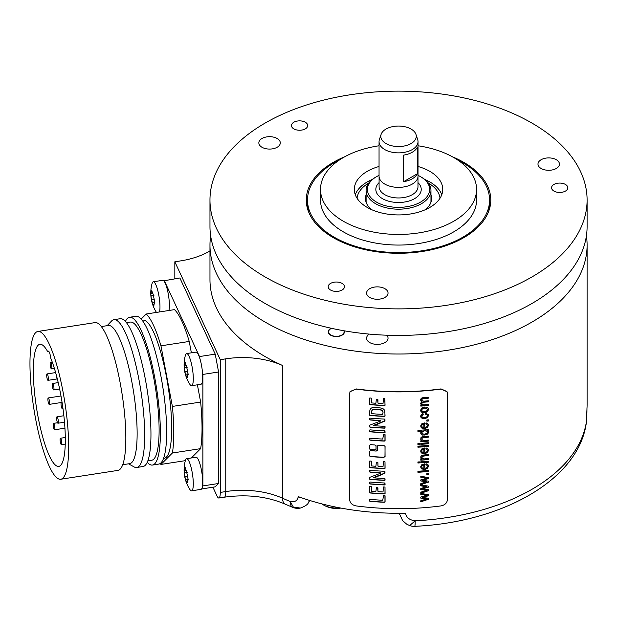 <?xml version="1.0" encoding="UTF-8"?>
<svg xmlns="http://www.w3.org/2000/svg" width="618" height="618" viewBox="0 0 618 618"><rect width="100%" height="100%" fill="white"/><g stroke="black" fill="none" stroke-linecap="round" stroke-linejoin="round"><path stroke-width="0.93" d="M383.021 403.508L382.596 403.616A188.892 109.054 180 0 1 378.432 403.384L377.938 402.897L377.922 399.715L376.339 399.205L375.953 402.897L375.466 403.222A188.892 109.054 180 0 1 371.75 402.936L371.063 398.077A188.892 109.054 180 0 1 369.788 397.969L369.448 404.288L370.159 404.659A188.892 109.054 180 0 0 384.458 405.593L385.068 405.246L384.69 398.687A188.892 109.054 180 0 1 383.461 398.633L383.021 403.508M378.046 403.26L377.536 399.398M371.518 402.851L371.271 398.123M384.914 398.618L384.975 405.053L384.365 405.4A188.567 108.868 0 0 1 370.066 404.458L369.355 404.087M446.999 391.627L447.424 393.488L447.424 499.668C447.053 502.967 444.952 505.037 441.113 505.887A188.892 109.054 180 0 1 355.953 505.887C352.113 505.037 350.012 502.967 349.641 499.668L349.641 393.488L350.066 391.627M447.038 391.719L441.113 389.085A188.892 109.054 180 0 1 355.953 389.085L350.027 391.719M369.355 455.427L370.476 456.378A188.567 108.868 0 0 0 383.878 457.258L385.068 456.648L384.999 446.111M383.971 457.451A188.892 109.054 180 0 1 370.568 456.578L369.51 455.93M383.878 457.258L384.975 456.463L385.068 446.405L383.971 445.508A188.892 109.054 180 0 1 378.448 445.215L377.335 445.995L377.335 450.29L376.223 451.07A188.892 109.054 180 0 1 370.568 450.63L369.448 451.379L369.448 455.628M369.355 448.529L370.476 449.479A188.567 108.868 0 0 0 374.879 449.827L375.991 449.062L376.084 445.91L374.971 444.983A188.892 109.054 180 0 1 370.568 444.628L369.448 445.385L369.51 449.023M374.879 449.827L376.084 449.255L376.014 445.609M374.971 450.028A188.892 109.054 180 0 1 370.568 449.672L369.448 448.73M385.022 495.713L384.666 495.621A188.892 109.054 180 0 1 383.569 495.566L382.743 500.248A188.892 109.054 180 0 1 370.159 499.39L369.448 499.769L369.448 500.943L370.004 501.337A188.892 109.054 180 0 0 384.326 502.279L385.068 501.986L385.068 496.03M385.006 487.146L384.69 487.023A188.892 109.054 180 0 1 383.461 486.969L383.021 491.843L382.596 491.951A188.892 109.054 180 0 1 378.432 491.719L377.938 491.233L377.922 488.05L376.339 487.54L375.953 491.233L375.466 491.557A188.892 109.054 180 0 1 371.75 491.271L371.063 486.412A188.892 109.054 180 0 1 369.788 486.304L369.448 492.623L370.159 492.994A188.892 109.054 180 0 0 384.458 493.929L385.068 493.581L385.006 487.146L384.975 493.388L384.458 493.929M371.518 491.186L371.271 486.451M378.046 491.596L377.536 487.733M384.96 483.067L384.581 482.982A188.892 109.054 180 0 1 370.051 482.032L369.448 482.31L369.919 483.979A188.892 109.054 180 0 0 384.473 484.937L385.068 484.605L384.96 483.067L384.473 484.937M384.937 471.349L384.326 471.256A188.892 109.054 180 0 1 370.159 470.329L369.448 470.592L369.448 471.851L370.136 472.167A188.892 109.054 180 0 0 380.194 472.894L380.873 473.009L380.518 473.257L369.68 477.366L369.448 479.058L370.136 479.413A188.892 109.054 180 0 0 384.435 480.348L385.006 480.225L385.068 478.873L384.326 478.486A188.892 109.054 180 0 1 374.199 477.884L384.983 473.164L384.937 471.349L384.558 473.388M374.199 477.884L373.643 477.575L374.091 477.328L384.473 473.195M369.355 478.865L370.043 479.22A188.567 108.868 0 0 0 384.342 480.155L384.914 480.039L384.921 478.579M369.355 471.65L370.043 471.974A188.567 108.868 0 0 0 380.109 472.7L380.788 472.816L380.518 473.257M385.006 461.839L384.69 461.708A188.892 109.054 180 0 1 383.461 461.654L383.021 466.528L382.596 466.636A188.892 109.054 180 0 1 378.432 466.412L377.938 465.918L377.922 462.735L376.339 462.225L375.953 465.918L375.466 466.242A188.892 109.054 180 0 1 371.75 465.957L371.063 461.105A188.892 109.054 180 0 1 369.788 460.989L369.448 467.308L370.159 467.687A188.892 109.054 180 0 0 384.458 468.622L385.068 468.266L385.006 461.839L384.975 468.073L384.458 468.622M371.518 465.872L371.271 461.144M378.046 466.289L377.83 462.542M385.022 434.531L384.666 434.439A188.892 109.054 180 0 1 383.569 434.392L382.743 439.066A188.892 109.054 180 0 1 370.159 438.208L369.448 438.587L369.448 439.761L370.004 440.155A188.892 109.054 180 0 0 384.326 441.097L385.068 440.804L385.068 434.848M384.96 430.877L384.581 430.792A188.892 109.054 180 0 1 370.051 429.85L369.448 430.12L369.919 431.797A188.892 109.054 180 0 0 384.473 432.747L385.068 432.415L384.96 430.877L384.473 432.747M384.937 419.159L384.326 419.066A188.892 109.054 180 0 1 370.159 418.139L369.448 418.401L369.448 419.661L370.136 419.977A188.892 109.054 180 0 0 380.194 420.704L380.873 420.827L380.518 421.067L369.68 425.176L369.448 426.868L370.136 427.223A188.892 109.054 180 0 0 384.435 428.158L385.006 428.042L385.068 426.69L384.326 426.296A188.892 109.054 180 0 1 374.199 425.694L384.983 420.974L384.937 419.159L384.558 421.198M374.199 425.694L373.643 425.385L374.091 425.138L384.473 421.005M369.355 426.675L370.043 427.03A188.567 108.868 0 0 0 384.342 427.973L384.914 427.849L384.921 426.389M369.355 419.46L370.043 419.784A188.567 108.868 0 0 0 380.109 420.51L380.788 420.634L380.518 421.067M384.666 410.221L382.805 408.475L380.24 407.911A188.892 109.054 180 0 1 374.523 407.54L371.99 407.741L370.452 408.637L369.448 411.797L369.448 415.103L370.159 415.497A188.892 109.054 180 0 0 384.326 416.424L385.068 416.061L384.713 410.313M428.32 499.336L420.796 501.824L420.796 500.75L426.76 498.942L420.796 498.108L420.796 497.034L426.605 495.358L420.796 494.4L420.796 493.388L428.32 494.701L428.32 495.79L422.542 497.482L428.32 498.247L428.32 499.336L428.235 498.239M428.32 490.769L420.796 493.257L420.796 492.183L426.76 490.368L420.796 489.541L420.796 488.467L426.605 486.783L420.796 485.825L420.796 484.813L428.32 486.134L428.32 487.216L422.542 488.915L428.32 489.68L428.32 490.769L428.235 489.672M428.32 482.202L420.796 484.69L420.796 483.608L426.76 481.801L420.796 480.966L420.796 479.892L426.605 478.216L420.796 477.258L420.796 476.246L428.32 477.567L428.32 478.649L422.542 480.348L428.32 481.113L428.32 482.202L428.235 481.098M428.32 474.47A188.892 109.054 180 0 1 426.876 474.601L426.876 473.411A188.892 109.054 180 0 0 428.32 473.28L428.32 474.47L428.235 473.288M428.32 471.495A188.892 109.054 180 0 1 417.915 472.283L417.915 471.24A188.892 109.054 180 0 0 428.32 470.452L428.32 471.495L428.235 470.46M426.065 463.739L425.902 464.836L427.077 465.377L427.447 466.32L426.791 467.664L424.89 468.398L424.551 463.832L421.661 464.836L420.626 466.922L421.677 468.923L424.628 469.495L427.478 468.467L428.49 466.235L427.849 464.527L426.065 463.739M428.266 465.122L427.849 464.527M425.817 464.651L426.992 465.192L427.447 466.32M419.39 462.921A188.892 109.054 180 0 1 417.915 463.013L417.915 461.97A188.892 109.054 180 0 0 419.39 461.878L419.39 462.921L419.305 461.885M428.32 462.225A188.892 109.054 180 0 1 420.796 462.828L420.796 461.785A188.892 109.054 180 0 0 428.32 461.183L428.32 462.225L428.235 461.19M422.256 458.571L424.218 458.904A188.892 109.054 180 0 0 428.32 458.556L428.32 459.599A188.892 109.054 180 0 1 420.796 460.201L420.796 459.259A188.892 109.054 180 0 0 421.87 459.189L420.804 458.185L420.873 456.277L421.515 455.536L423.701 454.987A188.892 109.054 180 0 0 428.32 454.593L428.32 455.636A188.892 109.054 180 0 1 423.755 456.03L421.97 456.717L422.256 458.571L421.654 457.274L422.171 458.386L421.97 456.717M426.065 447.903L425.902 449L427.077 449.541L427.447 450.483L426.791 451.828L424.89 452.561L424.551 447.996L421.661 449L420.626 451.086L421.677 453.087L424.628 453.666L427.478 452.631L428.49 450.398L427.849 448.691L426.065 447.903M428.266 449.286L427.849 448.691M425.817 448.815L426.992 449.356L427.447 450.483M428.32 446.42A188.892 109.054 180 0 1 417.915 447.208L417.915 446.165A188.892 109.054 180 0 0 428.32 445.377L428.32 446.42L428.235 445.385M419.39 444.45A188.892 109.054 180 0 1 417.915 444.543L417.915 443.5A188.892 109.054 180 0 0 419.39 443.407L419.39 444.45L419.305 443.415M428.32 443.755A188.892 109.054 180 0 1 420.796 444.357L420.796 443.315A188.892 109.054 180 0 0 428.32 442.712L428.32 443.755L428.235 442.72M422.256 440.101L424.218 440.433A188.892 109.054 180 0 0 428.32 440.078L428.32 441.121A188.892 109.054 180 0 1 420.796 441.731L420.796 440.788A188.892 109.054 180 0 0 421.87 440.711L420.804 439.715L420.873 437.807L421.515 437.065L423.701 436.517A188.892 109.054 180 0 0 428.32 436.123L428.32 437.165A188.892 109.054 180 0 1 423.755 437.552L421.97 438.247L422.256 440.101L421.654 438.803L422.171 439.916L421.97 438.247M417.915 431.202A188.567 108.868 0 0 0 421.576 430.962L421.661 431.148A188.892 109.054 180 0 1 417.915 431.387L417.915 430.352A188.892 109.054 180 0 0 428.32 429.564L428.32 430.53A188.892 109.054 180 0 1 427.37 430.615L428.49 432.237L428.336 431.48M421.661 431.148L420.626 432.917L421.113 434.253L422.527 435.08L426.621 434.717L427.996 433.635L428.49 432.237L426.536 434.531L424.489 435.041L422.442 434.894L420.773 433.689M426.065 422.836L425.902 423.925L427.077 424.466L427.447 425.416L426.791 426.76L424.89 427.494L424.551 422.921L421.661 423.925L420.626 426.011L421.677 428.011L424.628 428.591L427.478 427.563L428.49 425.323L427.849 423.624L426.065 422.836M428.266 424.211L427.849 423.624M425.817 423.739L426.992 424.28L427.447 425.416M428.32 421.028A188.892 109.054 180 0 1 426.876 421.159L426.876 419.97A188.892 109.054 180 0 0 428.32 419.838L428.32 421.028L428.235 419.846M425.732 413.21L425.57 414.253L426.984 414.655L427.447 415.636L426.76 416.941L424.558 417.598L422.372 417.274L421.677 416.045L423.206 414.531L423.013 413.527L421.252 414.477L420.626 416.153L421.09 417.598L422.457 418.502L424.597 418.664L427.486 417.66L428.49 415.528L428.297 414.593L425.732 413.21M421.808 416.656L421.592 415.86L421.808 416.656M425.485 414.068L426.899 414.469L427.447 415.636M421.468 412.09L424.566 412.809L427.478 411.766L428.49 409.579L428.027 408.143L426.744 407.216L424.458 407.046L421.654 408.065L420.626 410.213L421.468 412.09L420.804 411.186M428.259 408.537L428.027 408.143M422.024 404.257L421.739 403.461L422.851 404.744L424.427 404.782A188.892 109.054 180 0 0 428.32 404.45L428.32 405.493A188.892 109.054 180 0 1 420.796 406.096L420.796 405.169A188.892 109.054 180 0 0 421.855 405.091L420.626 403.307L421.947 401.476L420.626 399.668L420.781 400.418M422.079 402.418L421.94 404.079L422.079 402.418L423.353 402.063A188.567 108.868 0 0 0 428.235 401.654L428.32 400.796A188.892 109.054 180 0 1 423.956 401.167L422.264 400.866L421.654 399.645L422.179 400.68L421.862 399.004L423.508 398.409A188.567 108.868 0 0 0 428.235 398.007L428.32 397.158A188.892 109.054 180 0 1 423.16 397.59L421.252 398.224L420.626 399.668M428.32 398.193A188.892 109.054 180 0 1 423.585 398.595L421.947 399.189L422.264 400.866M428.32 401.839A188.892 109.054 180 0 1 423.438 402.248L422.164 402.604M210.653 235.852A188.567 108.868 0 0 0 209.965 245.137A188.567 108.868 0 0 0 265.199 322.125A188.567 108.868 0 0 0 470.692 345.725A188.567 108.868 0 0 0 587.1 245.137A188.567 108.868 0 0 0 586.412 235.852M209.965 250.939A65.021 37.544 180 0 1 180.325 260.935L174.832 261.793L220.271 359.699L225.763 358.842A65.021 37.544 180 0 1 282.58 365.501A188.567 108.868 180 0 1 209.965 279.653L209.965 245.137M282.58 365.501L282.58 498.232A188.567 108.868 180 0 0 290.197 501.492L293.295 506.999L300.348 508.066A13.001 13.001 0 0 1 292.785 507.393A13.001 6.103 -67.9 0 1 290.197 501.492C294.794 502.318 297.443 500.796 298.146 496.942A6.504 3.754 0 0 0 300.696 497.482M298.146 496.942L298.146 496.578A188.567 108.868 0 0 0 405.655 513.203L405.655 513.573C406.466 517.668 409.641 520.086 415.18 520.82A13.001 0.935 -92.9 0 1 414.693 526.327C501.399 522.511 578.201 480.232 586.266 423.299L586.266 423.299A13.001 10.576 -171.3 0 0 586.366 421.994L586.969 408.9A6.504 3.754 0 0 0 586.969 408.753L586.969 408.753A6.504 3.754 0 0 0 586.969 408.614M355.953 389.085L350.112 391.534M356.038 388.907A188.567 108.868 0 0 0 441.028 388.907L441.113 389.085M446.953 391.534L441.028 388.907M586.969 408.9L586.969 408.529A188.567 108.868 0 0 0 587.1 404.411L587.1 245.137M212.916 487.208L216.903 495.79A13.001 2.75 -98.8 0 0 218.888 498.023A13.001 2.75 -98.8 0 0 220.271 492.422L220.271 359.699M174.832 278.757L174.832 261.793M201.607 488.962L215.219 486.853L218.587 483.492L218.587 371.997L215.219 354.129L179.877 277.976L163.755 280.827A16.253 3.438 81.2 0 1 169.394 305.454A16.253 3.438 81.2 0 1 168.93 310.491M409.61 525.57L415.18 520.82A188.567 108.868 180 0 0 580.673 440.557A188.567 108.868 180 0 0 586.366 421.994L586.281 423.183M399.189 513.28L402.658 520.65L406.574 524.072L409.711 525.609A13.001 13.001 0 0 0 414.693 526.327M308.073 503.152L309.603 500.418A13.001 10.259 -155.1 0 1 309.471 500.819A13.001 10.259 -155.1 0 1 309.162 501.414M402.774 513.257A6.504 3.754 0 0 0 405.655 513.573M369.247 334.106A10.73 6.195 0 0 0 366.582 338.193A10.73 6.195 0 0 0 373.21 343.909A10.73 6.195 0 0 0 384.898 342.573A10.73 6.195 0 0 0 388.042 338.193A10.73 6.195 0 0 0 386.721 335.211M344.257 330.823A8.127 4.689 180 0 1 344.45 331.851A8.127 4.689 180 0 1 333.21 336.184A8.127 4.689 180 0 1 328.197 331.851A8.127 4.689 180 0 1 331.14 328.235M587.1 200.016L587.1 226.559A188.567 108.868 180 0 1 470.692 327.138A188.567 108.868 180 0 1 265.199 303.538A188.567 108.868 180 0 1 209.965 226.559L209.965 200.016A188.567 108.868 0 0 0 265.199 276.995A188.567 108.868 0 0 0 470.692 300.595A188.567 108.868 0 0 0 587.1 200.016A188.567 108.868 0 0 0 531.866 123.028A188.567 108.868 0 0 0 326.374 99.428A188.567 108.868 0 0 0 209.965 200.016M452.191 156.686A92.252 53.264 180 0 1 463.763 162.349A92.252 53.264 180 0 1 489.116 210.105A92.252 53.264 180 0 1 425.563 250.939A92.252 53.264 180 0 1 333.303 237.675A92.252 53.264 180 0 1 307.949 210.105A92.252 53.264 180 0 1 344.875 156.686M567.757 187.154A8.127 4.689 180 0 1 567.826 187.764A8.127 4.689 180 0 1 560.232 192.445A8.127 4.689 180 0 1 551.642 188.374A8.127 4.689 180 0 1 551.573 187.764A8.127 4.689 180 0 1 559.166 183.082A8.127 4.689 180 0 1 567.757 187.154M294.624 121.831A8.127 4.689 180 0 1 303.168 121.344A8.127 4.689 180 0 1 307.702 125.554A8.127 4.689 180 0 1 304.519 129.278A8.127 4.689 180 0 1 295.976 129.765A8.127 4.689 180 0 1 291.449 125.554A8.127 4.689 180 0 1 294.624 121.831M333.21 291.055A8.127 4.689 180 0 1 328.197 286.721A8.127 4.689 180 0 1 339.436 282.387A8.127 4.689 180 0 1 344.45 286.721A8.127 4.689 180 0 1 333.21 291.055M261.978 138.502A10.73 6.195 0 0 0 258.842 142.882A10.73 6.195 0 0 0 265.462 148.606A10.73 6.195 0 0 0 277.15 147.262A10.73 6.195 0 0 0 280.294 142.882A10.73 6.195 0 0 0 273.674 137.157A10.73 6.195 0 0 0 261.978 138.502M369.726 288.683A10.73 6.195 0 0 0 366.582 293.063A10.73 6.195 0 0 0 373.21 298.788A10.73 6.195 0 0 0 384.898 297.443A10.73 6.195 0 0 0 388.042 293.063A10.73 6.195 0 0 0 381.422 287.339A10.73 6.195 0 0 0 369.726 288.683M541.129 159.714A10.73 6.195 0 0 0 537.984 164.094A10.73 6.195 0 0 0 544.612 169.819A10.73 6.195 0 0 0 556.3 168.475A10.73 6.195 0 0 0 559.445 164.094A10.73 6.195 0 0 0 552.824 158.378A10.73 6.195 0 0 0 541.129 159.714M488.459 211.897A91.031 52.561 0 0 0 489.564 203.731L489.564 200.016A91.031 52.561 0 0 0 457.953 160.193M308.606 211.897A91.031 52.561 0 0 1 307.501 203.731L307.501 200.016A91.031 52.561 180 0 0 363.693 248.567A91.031 52.561 180 0 0 462.905 237.173A91.031 52.561 0 0 0 489.564 200.016M339.112 160.193A91.031 52.561 0 0 0 334.16 162.851A91.031 52.561 180 0 0 307.501 200.016M320.503 189.394A78.03 45.052 180 0 0 368.676 231.016A78.03 45.052 180 0 0 453.705 221.252A78.03 45.052 0 0 0 476.563 189.394L476.563 200.016A78.03 45.052 0 0 1 453.705 231.866A78.03 45.052 180 0 1 368.676 241.63A78.03 45.052 180 0 1 320.503 200.016L320.503 189.394A78.03 45.052 180 0 1 343.361 157.544A78.03 45.052 0 0 1 379.05 145.771M476.563 189.394A78.03 45.052 0 0 0 418.015 145.771M418.015 166.481A44.218 25.531 0 0 1 442.751 189.394A44.218 25.531 0 0 1 429.796 207.447A44.218 25.531 180 0 1 381.615 212.978A44.218 25.531 180 0 1 354.315 189.394A44.218 25.531 180 0 1 367.27 171.34A44.218 25.531 0 0 1 379.05 166.481M372.337 179.413A44.218 25.531 0 0 0 367.27 181.931A44.218 25.531 0 0 0 355.28 194.685M441.785 194.685A44.218 25.531 0 0 0 424.728 179.413M425.339 209.695A33.078 19.096 0 0 0 431.349 200.889A33.078 19.096 0 0 0 430.962 194.755M371.727 209.695A33.078 19.096 180 0 1 365.717 200.889A33.078 19.096 180 0 1 366.103 194.755M366.072 202.179A32.515 18.772 180 0 1 366.103 199.799M430.993 202.179A32.515 18.772 0 0 0 430.962 199.799M47.825 351.905A6.504 1.375 -98.8 0 1 48.328 351.14A6.504 1.375 -98.8 0 1 50.815 358.355A61.769 13.055 81.2 0 1 64.736 425.145A61.769 13.055 81.2 0 1 58.764 466.389A61.769 13.055 81.2 0 1 36.423 407.339A61.769 13.055 81.2 0 1 39.876 344.303A61.769 13.055 81.2 0 1 47.825 351.905L49.038 351.719M49.324 344.288A74.778 15.805 81.2 0 1 67.717 426.011A74.778 15.805 81.2 0 1 60.757 479.244A74.778 15.805 81.2 0 1 49.324 466.405A74.778 15.805 -98.8 0 1 30.923 384.682A74.778 15.805 -98.8 0 1 37.891 331.449A74.778 15.805 -98.8 0 1 49.324 344.288M37.891 331.449L95.048 322.604A74.778 15.805 -98.8 0 1 106.474 335.45A74.778 15.805 81.2 0 1 124.875 417.173A74.778 15.805 81.2 0 1 117.907 470.398L60.757 479.244M101.337 326.567L108.351 325.485A69.904 14.77 -98.8 0 1 119.042 337.49A69.904 14.77 81.2 0 1 136.238 413.882A69.904 14.77 81.2 0 1 129.726 463.639L122.712 464.728M113.89 319.691L120.17 318.718A74.778 15.805 -98.8 0 1 131.603 331.565A74.778 15.805 81.2 0 1 149.996 413.28A74.778 15.805 81.2 0 1 143.036 466.513L136.748 467.486A74.778 15.805 81.2 0 0 143.716 414.253A74.778 15.805 81.2 0 0 125.323 332.538A74.778 15.805 -98.8 0 0 113.89 319.691A74.778 15.805 -98.8 0 0 111.51 321.059L107.161 325.671M136.748 467.486A74.778 15.805 81.2 0 1 134.067 466.899L128.536 463.824M126.458 322.681L130.336 322.078A69.904 14.77 -98.8 0 1 141.02 334.091A69.904 14.77 81.2 0 1 158.216 410.476A69.904 14.77 81.2 0 1 151.711 460.24L147.833 460.835M152.453 465.06L158.733 464.087A74.778 15.805 81.2 0 0 165.701 410.854A74.778 15.805 81.2 0 0 147.3 329.131A74.778 15.805 -98.8 0 0 135.867 316.292L129.587 317.266A74.778 15.805 -98.8 0 1 141.02 330.105A74.778 15.805 81.2 0 1 159.421 411.827A74.778 15.805 81.2 0 1 152.453 465.06A74.778 15.805 81.2 0 1 147.208 462.341M129.587 317.266A74.778 15.805 -98.8 0 0 125.415 321.437M163.538 458.409L164.272 458.293A69.904 14.77 -98.8 0 0 170.777 408.537A69.904 14.77 -98.8 0 0 153.581 332.144A69.904 14.77 -98.8 0 0 142.897 320.139L142.163 320.255M160.101 463.562A78.03 16.493 -98.8 0 0 160.966 464.427L172.383 453.009A78.03 16.493 -98.8 0 0 172.383 406.428L160.966 345.825A78.03 16.493 -98.8 0 0 146.203 314.006L141.159 319.05M191.371 352.839L189.232 341.453A78.03 16.493 -98.8 0 0 174.461 309.633L146.203 314.006M189.232 341.453L160.966 345.825M186.605 458.695A16.253 3.438 81.2 0 1 190.993 467.023A16.253 3.438 81.2 0 1 193.303 483.824A16.253 3.438 -98.8 0 1 191.58 490.823A16.253 3.438 -98.8 0 1 189.904 489.533A35.759 35.759 0 0 1 185.4 460.433A16.253 3.438 81.2 0 1 186.605 458.695L196.022 457.243A16.253 3.438 81.2 0 1 200.41 465.57A16.253 3.438 81.2 0 1 202.712 482.372A16.253 3.438 81.2 0 1 202.465 486.335L202.882 485.918L202.882 374.423L202.465 372.206A16.253 3.438 81.2 0 1 202.712 377.25A16.253 3.438 81.2 0 1 200.989 384.249L191.58 385.702A16.253 3.438 -98.8 0 0 193.303 378.703A16.253 3.438 81.2 0 0 190.993 361.901A16.253 3.438 81.2 0 0 186.605 353.573L196.022 352.121A16.253 3.438 81.2 0 1 199.938 358.772L199.514 356.555L164.179 280.402M191.317 457.969L200.641 448.637A78.03 16.493 -98.8 0 0 200.641 402.055L197.397 384.805M191.58 490.823L200.989 489.371A16.253 3.438 -98.8 0 0 202.465 486.335M218.587 483.492L202.882 485.918M218.587 371.997L202.882 374.423M215.219 354.129L199.514 356.555M199.938 358.772A16.253 3.438 81.2 0 1 202.465 372.206M191.58 385.702A16.253 3.438 -98.8 0 1 189.904 384.411A35.759 35.759 0 0 1 185.4 355.311A16.253 3.438 81.2 0 1 186.605 353.573M188.173 374.446L187.138 376.748C187.385 378.177 187.154 378.1 186.458 376.524L185.431 374.307L184.234 367.687L184.751 363.508C185.045 361.993 185.269 362.071 185.431 363.732L186.458 365.949L188.173 374.446L187.254 374.894L188.142 374.755M187.138 376.748C187.385 378.177 187.154 378.1 186.458 376.524L187.061 376.432M188.111 373.844L185.423 374.338M184.133 365.74L184.234 365.207L185.616 365.215M185.415 363.399L184.751 363.508C185.045 361.993 185.269 362.071 185.431 363.732M156.462 312.422A35.759 35.759 0 0 1 152.082 283.515A16.253 3.438 81.2 0 1 153.287 281.777L162.704 280.317A16.253 3.438 81.2 0 1 163.755 280.827M153.287 281.777A16.253 3.438 81.2 0 1 157.675 290.105A16.253 3.438 81.2 0 1 159.977 306.907A16.253 3.438 -98.8 0 1 159.521 311.951M154.848 302.65L153.812 304.952C154.06 306.381 153.836 306.304 153.133 304.728L151.425 299.807L150.807 293.944L151.425 291.704C151.719 290.197 151.951 290.275 152.105 291.935L153.133 294.153L154.848 302.65L153.928 303.09L154.824 302.951M153.812 304.952C154.06 306.381 153.836 306.304 153.133 304.728L153.743 304.635M154.786 302.048L152.098 302.534M150.807 293.944L150.916 293.411L152.291 293.411M152.098 291.603L151.425 291.704C151.719 290.197 151.951 290.275 152.105 291.935M188.173 479.568L187.138 481.87C187.385 483.299 187.154 483.222 186.458 481.646L185.431 479.429L184.234 472.801L184.751 468.622C185.045 467.115 185.269 467.193 185.431 468.853L186.458 471.07L188.173 479.568L187.254 480.016M187.138 481.87C187.385 483.299 187.154 483.222 186.458 481.646L187.061 481.553M188.111 478.965L185.423 479.452M184.133 470.862L184.234 470.329L185.616 470.329M185.415 468.521L184.751 468.622C185.045 467.115 185.269 467.193 185.431 468.853M185.346 460.657L160.966 464.427M200.641 448.637L172.383 453.009M200.641 402.055L172.383 406.428M57.744 380.618A3.252 0.688 81.2 0 1 56.671 376.377M61.785 443.268A3.252 0.688 -98.8 0 0 61.321 439.908A3.252 0.688 -98.8 0 0 60.44 438.247A3.252 0.688 -98.8 0 0 60.1 439.645A3.252 0.688 81.2 0 0 60.564 443.006A3.252 0.688 81.2 0 0 61.437 444.674A3.252 0.688 81.2 0 0 61.785 443.268M54.878 428.39A3.252 0.688 -98.8 0 0 54.415 425.03A3.252 0.688 -98.8 0 0 53.534 423.361A3.252 0.688 -98.8 0 0 53.194 424.759A3.252 0.688 81.2 0 0 53.65 428.12A3.252 0.688 81.2 0 0 54.531 429.788A3.252 0.688 81.2 0 0 54.878 428.39M49.587 402.982A3.252 0.688 -98.8 0 0 49.123 399.622A3.252 0.688 -98.8 0 0 48.243 397.953A3.252 0.688 -98.8 0 0 47.903 399.352A3.252 0.688 81.2 0 0 48.358 402.712A3.252 0.688 81.2 0 0 49.239 404.381A3.252 0.688 81.2 0 0 49.587 402.982M48.382 378.934A3.252 0.688 -98.8 0 0 47.926 375.582A3.252 0.688 -98.8 0 0 47.045 373.913A3.252 0.688 -98.8 0 0 46.705 375.311A3.252 0.688 81.2 0 0 47.161 378.672A3.252 0.688 81.2 0 0 48.042 380.34A3.252 0.688 81.2 0 0 48.382 378.934M51.835 367.509A3.252 0.688 -98.8 0 0 51.379 364.149A3.252 0.688 -98.8 0 0 50.498 362.48A3.252 0.688 -98.8 0 0 50.158 363.886A3.252 0.688 81.2 0 0 50.614 367.246A3.252 0.688 81.2 0 0 51.495 368.907A3.252 0.688 81.2 0 0 51.835 367.509M62.997 408.652L62.356 408.753A3.252 0.688 81.2 0 0 62.704 407.355A3.252 0.688 -98.8 0 0 62.588 405.756M62.526 405.346A3.252 0.688 -98.8 0 0 61.36 402.326A3.252 0.688 -98.8 0 0 61.02 403.724A3.252 0.688 81.2 0 0 61.476 407.084A3.252 0.688 81.2 0 0 62.356 408.753M58.331 421.824A3.252 0.688 -98.8 0 0 57.868 418.463A3.252 0.688 -98.8 0 0 56.987 416.795A3.252 0.688 -98.8 0 0 56.647 418.201A3.252 0.688 81.2 0 0 57.103 421.561A3.252 0.688 81.2 0 0 57.984 423.222A3.252 0.688 81.2 0 0 58.331 421.824M53.959 388.513A3.252 0.688 -98.8 0 0 53.496 385.153A3.252 0.688 -98.8 0 0 52.615 383.484A3.252 0.688 -98.8 0 0 52.275 384.883A3.252 0.688 81.2 0 0 52.731 388.243A3.252 0.688 81.2 0 0 53.611 389.912A3.252 0.688 81.2 0 0 53.959 388.513M328.204 331.997A8.127 4.689 180 0 1 330.576 328.83A8.127 4.689 180 0 1 330.707 328.753M343.847 330.746A7.756 4.48 180 0 1 338.332 336.177A7.756 4.48 180 0 1 329.603 334.091A7.756 4.48 180 0 1 330.839 328.683A7.756 4.48 180 0 1 331.534 328.32M344.102 330.792A8.127 4.689 180 0 1 344.45 331.997M321.862 503.879A18.208 10.514 0 0 0 322.866 504.574A18.208 10.514 0 0 0 339.614 507.834M384.937 495.52L384.975 501.793L384.241 502.086A188.567 108.868 0 0 1 369.912 501.136L369.479 501.051M384.365 493.736A188.567 108.868 0 0 1 370.066 492.793L369.572 492.724M384.388 484.744A188.567 108.868 0 0 1 369.827 483.786L369.44 483.685M384.365 468.429A188.567 108.868 0 0 1 370.066 467.486L369.572 467.409M384.937 434.346L384.975 440.611L384.241 440.904A188.567 108.868 0 0 1 369.912 439.962L369.479 439.869M384.388 432.554A188.567 108.868 0 0 1 369.827 431.596L369.44 431.495M384.836 410.777L384.975 415.875L384.241 416.231A188.567 108.868 0 0 1 370.066 415.296L369.549 415.203M382.975 411.727L381.507 409.997L379.877 409.664L382.557 410.854L383.06 412.677L382.573 414.384A188.892 109.054 180 0 1 371.966 413.689L371.619 413.612M371.403 413.094L371.403 411.743L371.403 413.094M379.877 409.664A188.567 108.868 0 0 1 374.624 409.317L372.144 409.85L371.403 411.743M371.495 411.936L372.237 410.051L374.717 409.518A188.892 109.054 180 0 0 379.962 409.858M422.542 497.482L428.235 495.605L428.235 494.694M420.711 494.215L426.605 495.358M420.711 497.923L425.215 498.757M426.76 498.942L425.13 498.571M420.711 501.646L428.235 499.159M422.542 488.915L428.235 487.038L428.235 486.119M420.711 485.648L426.605 486.783M420.711 489.356L425.215 490.182M426.76 490.368L425.13 490.004M420.711 493.071L428.235 490.592M422.542 480.348L428.235 478.463L428.235 477.552M420.711 477.073L426.605 478.216M420.711 480.781L425.215 481.615M426.76 481.801L425.13 481.43M420.711 484.504L428.235 482.017M426.876 474.408A188.567 108.868 0 0 0 428.235 474.292M417.915 472.09A188.567 108.868 0 0 0 428.235 471.31M424.89 468.398L424.805 463.817M428.22 465.03L428.405 466.049L427.393 468.29L424.543 469.317L421.592 468.738L420.796 467.865M423.848 464.991L422.333 465.308L421.592 466.652L422.187 467.818L421.592 466.652L422.418 465.493L423.848 464.991L423.848 468.429L422.272 468.004L421.677 466.837L422.272 468.004M417.915 462.828A188.567 108.868 0 0 0 419.305 462.743M420.796 462.643A188.567 108.868 0 0 0 428.235 462.048M420.796 460.008A188.567 108.868 0 0 0 428.235 459.413L428.235 458.564M428.235 454.601L428.235 455.458A188.567 108.868 0 0 1 423.67 455.845L421.885 456.532M421.87 459.189L420.765 458.092M424.89 452.561L424.805 447.98M428.22 449.193L428.405 450.213L427.393 452.453L424.543 453.481L421.592 452.901L420.796 452.028M423.848 449.155L422.333 449.471L421.592 450.816L422.187 451.982L421.592 450.816L422.418 449.657L423.848 449.155L423.848 452.592L422.272 452.167L421.677 451.001L422.272 452.167M417.915 447.023A188.567 108.868 0 0 0 428.235 446.235M417.915 444.357A188.567 108.868 0 0 0 419.305 444.265M420.796 444.172A188.567 108.868 0 0 0 428.235 443.57M420.796 441.538A188.567 108.868 0 0 0 428.235 440.943L428.235 440.086M428.235 436.13L428.235 436.98A188.567 108.868 0 0 1 423.67 437.374L421.885 438.062M421.87 440.711L420.765 439.622M427.37 430.615L427.285 430.437A188.567 108.868 0 0 0 428.235 430.352L428.235 429.572M428.289 431.395L428.405 432.052M427.362 432.052L426.683 430.955L424.597 430.646L422.326 431.31L421.793 433.241L422.411 431.488L424.682 430.831L426.768 431.132L427.447 432.229L426.737 433.473L424.574 434.153L422.38 433.851L421.6 432.561L422.295 433.674M427.293 431.65L427.447 432.229M424.89 427.494L424.805 422.905M428.22 424.118L428.405 425.138L427.393 427.378L424.543 428.405L421.592 427.826L420.796 426.961M423.848 424.079L422.333 424.404L421.592 425.748L422.187 426.914L421.592 425.748L422.418 424.581L423.848 424.079L423.848 427.517L422.272 427.092L421.677 425.926L422.272 427.092M426.876 420.966A188.567 108.868 0 0 0 428.235 420.843M422.928 413.349L423.121 414.346L421.592 415.86L422.287 417.088M428.251 414.5L427.401 417.474L424.512 418.486L422.372 418.316L421.005 417.413M427.942 407.957L428.405 409.394L427.393 411.58L424.481 412.623L421.383 411.905M427.362 409.495L426.636 408.266L424.442 407.934L422.326 408.614L421.77 410.646M427.277 409L426.729 411.04L424.566 411.735L422.403 411.387L421.685 410.136L422.411 408.799L424.527 408.112L426.721 408.452L427.447 409.672M421.723 410.553L421.6 409.958M420.796 405.91A188.567 108.868 0 0 0 428.235 405.308L428.235 404.458M428.235 401.654L428.235 400.804M428.235 398.007L428.235 397.165M421.947 401.476L420.742 400.325M421.855 405.091L420.881 404.203M418.015 141.615L418.015 176.122A19.482 11.248 180 0 1 412.306 184.071A19.482 11.248 180 0 1 391.078 186.512A19.482 11.248 180 0 1 379.05 176.122L379.05 141.615A19.482 11.248 0 0 0 391.078 152.005A19.482 11.248 0 0 0 412.306 149.564A19.482 11.248 0 0 0 418.015 141.615A19.482 11.248 0 0 0 417.66 139.483L415.953 134.361A17.737 10.243 0 0 0 403.732 126.512A17.737 10.243 0 0 0 385.987 129.062A17.737 10.243 0 0 0 381.113 134.361A17.737 10.243 0 0 0 390.213 145.346A17.737 10.243 0 0 0 411.078 143.546A17.737 10.243 0 0 0 415.953 134.361M417.328 173.766L417.328 147.215A19.482 11.248 180 0 1 412.306 152.221A19.482 11.248 180 0 1 403.639 155.118L403.639 181.669A19.482 11.248 180 0 0 412.306 178.764A19.482 11.248 180 0 0 417.328 173.766L403.639 181.669M381.113 134.361L379.406 139.483A19.482 11.248 0 0 0 379.05 141.615M418.015 175.373A31.132 17.976 180 0 1 420.549 176.686A31.132 17.976 180 0 1 420.541 202.101A31.132 17.976 180 0 1 376.524 202.101A31.132 17.976 180 0 1 376.516 176.686A31.132 17.976 180 0 1 376.524 176.686A31.132 17.976 180 0 1 379.05 175.373M375.597 177.219L376.524 176.686L375.597 177.219A32.43 18.725 180 0 0 366.103 190.46L366.103 202.264M420.549 176.686L421.468 177.219A32.43 18.725 180 0 1 430.962 190.46A32.43 18.725 180 0 1 421.461 203.693A32.43 18.725 180 0 1 386.119 207.756A32.43 18.725 180 0 1 366.103 190.46M292.785 507.393L285.238 504.172A13.001 6.528 -65.8 0 1 282.58 498.232A65.021 37.544 0 0 0 225.763 491.573L225.763 358.842M285.238 504.172C267.215 496.424 246.937 494.091 224.388 497.173A13.001 2.75 -98.8 0 0 225.763 491.573L220.271 492.422M357.049 198.231A41.56 23.994 180 0 1 368.822 182.951M440.016 198.231A41.56 23.994 0 0 0 428.243 182.951M187.656 375.049L188.073 374.979M184.751 371.603L187.13 371.233M184.234 367.687L187.246 367.216M154.33 303.253L154.755 303.183M151.425 299.807L153.805 299.436M150.916 295.883L153.921 295.419M187.656 480.171L188.073 480.101M184.751 476.725L187.13 476.354M184.234 472.801L187.246 472.337M417.977 176.833L417.977 186.736A19.444 11.224 180 0 1 412.283 194.678A19.444 11.224 180 0 1 391.094 197.111A19.444 11.224 180 0 1 379.089 186.736L379.089 176.833M417.977 182.634A22.696 13.102 180 0 1 414.578 198.656A22.696 13.102 180 0 1 384.55 199.714A22.696 13.102 180 0 1 379.089 182.634M224.388 497.173L218.888 498.023M586.266 423.299A13.001 13.001 0 0 0 586.297 423.106L586.768 417.034M309.649 500.433L309.471 500.819A13.001 13.001 0 0 1 308.367 502.743C307.841 504.458 305.168 506.242 300.348 508.066M188.142 479.877L187.254 480.008M65.292 437.498L60.44 438.247M65.245 444.079L61.437 444.674M57.528 422.743L53.534 423.361M64.936 428.181L54.531 429.788M60.989 395.983L48.243 397.953M61.167 402.534L49.239 404.381M55.628 372.584L47.045 373.913M57.072 378.942L48.042 380.34M52.298 362.202L50.498 362.48M54.399 368.459L51.495 368.907M62.047 402.225L61.36 402.326M63.863 415.736L56.987 416.795M64.504 422.218L57.984 423.222M58.223 382.619L52.615 383.484M59.629 388.985L53.611 389.912M586.969 408.452L586.922 412.484M322.866 504.574A25.145 25.145 0 0 0 340.858 508.066M430.962 190.46L430.962 202.264"/></g></svg>
